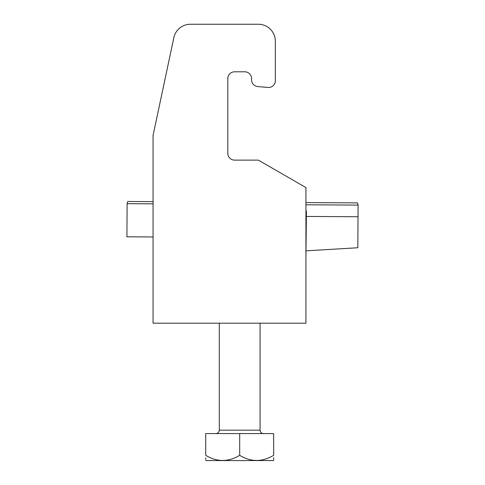 <?xml version="1.0" encoding="UTF-8"?>
<svg xmlns="http://www.w3.org/2000/svg" width="485" height="485" viewBox="0 0 485 485"><rect width="100%" height="100%" fill="white"/><g stroke="black" fill="none" stroke-linecap="round" stroke-linejoin="round"><path stroke-width="0.73" d="M305.926 187.58L258.838 160.396L305.926 187.58L305.926 323.174L153.066 323.174L153.066 135.382L173.83 37.703A16.987 16.987 0 0 1 190.441 24.25L258.366 24.25L190.441 24.25M234.588 160.123A6.796 6.796 0 0 1 227.798 153.333A6.796 6.796 0 0 0 234.588 160.123L257.82 160.123A2.037 2.037 0 0 1 258.838 160.396M227.798 78.6A6.796 6.796 0 0 1 234.588 71.804A6.796 6.796 0 0 0 227.798 78.6L227.798 153.333M244.779 71.804A6.796 6.796 0 0 1 251.576 78.6L251.576 79.807L251.576 78.6A6.796 6.796 0 0 0 244.779 71.804L234.588 71.804M257.777 86.573L267.969 87.464L257.777 86.573A6.796 6.796 0 0 1 251.576 79.807M275.353 80.698L275.353 41.237L275.353 80.698A6.796 6.796 0 0 1 267.969 87.464M258.366 24.25A16.987 16.987 0 0 1 275.353 41.237M273.655 460.568L205.719 460.568M273.655 455.318C273.655 462.163 273.655 462.163 273.655 455.318L273.655 433.578L205.719 433.578L205.719 455.318C216.94 462.169 228.265 462.169 239.687 455.318C250.909 462.169 262.233 462.169 273.655 455.318M273.655 459.853L273.655 457.731M205.719 457.731L205.719 458.252M205.719 458.725L205.719 459.525M205.719 455.318C205.719 462.163 205.719 462.163 205.719 455.318M239.687 455.318L239.687 433.578M305.926 257.614L306.423 211.084L305.926 211.078M305.926 204.779L358.094 205.1L358.021 216.746L306.393 216.431M153.066 201.639L127.743 201.481L127.112 203.676L153.066 203.833M127.112 203.676L126.906 236.807L153.066 236.971M358.094 205.1L357.493 202.9L305.926 202.584M358.021 216.746L357.833 247.744L306.18 250.824M219.305 323.174L219.305 430.177L260.069 430.177C260.269 432.244 261.397 433.372 263.464 433.578M260.069 323.174L260.069 430.177M219.305 430.177C219.105 432.238 217.971 433.372 215.904 433.578"/></g></svg>

